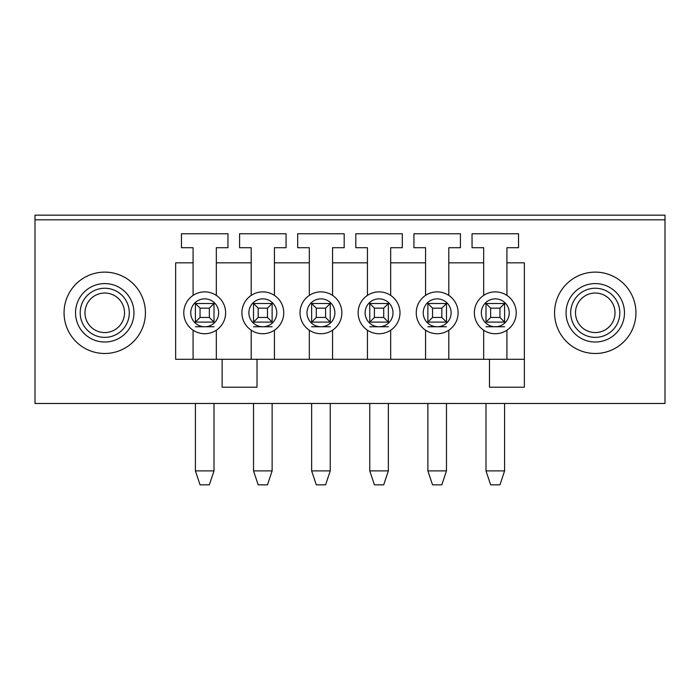 <?xml version="1.0" encoding="UTF-8"?>
<svg xmlns="http://www.w3.org/2000/svg" width="700" height="700" viewBox="0 0 700 700"><rect width="100%" height="100%" fill="white"/><g stroke="black" fill="none" stroke-linecap="round" stroke-linejoin="round"><path stroke-width="1.05" d="M665 403.471L35 403.471L35 219.817L665 219.817L665 403.471M257.014 387.196L222.136 387.196L222.136 359.301L175.648 359.301L175.648 262.824L193.077 262.824L193.077 247.713L181.457 247.713L181.457 233.765L227.955 233.765L227.955 247.713L216.326 247.713L216.326 262.824L251.195 262.824L251.195 247.713L239.575 247.713L239.575 233.765L286.072 233.765L286.072 247.713L274.444 247.713L274.444 262.824L309.321 262.824L309.321 247.713L297.692 247.713L297.692 233.765L344.19 233.765L344.19 247.713L332.561 247.713L332.561 262.824L367.439 262.824L367.439 247.713L355.81 247.713L355.81 233.765L402.308 233.765L402.308 247.713L390.679 247.713L390.679 262.824L425.556 262.824L425.556 247.713L413.928 247.713L413.928 233.765L460.425 233.765L460.425 247.713L448.805 247.713L448.805 262.824L483.674 262.824L483.674 247.713L472.045 247.713L472.045 233.765L518.543 233.765L518.543 247.713L506.923 247.713L506.923 262.824L524.352 262.824L524.352 387.196L489.484 387.196L489.484 359.301L257.014 359.301L257.014 387.196M222.136 359.301L257.014 359.301M489.484 359.301L524.352 359.301M64.059 312.804A40.679 40.679 0 0 1 125.081 277.576A40.679 40.679 0 0 1 125.081 348.04A40.679 40.679 0 0 1 64.059 312.804A40.679 40.679 0 0 1 141.811 296.056M635.941 312.804A40.679 40.679 0 0 1 574.919 348.04A40.679 40.679 0 0 1 574.919 277.576A40.679 40.679 0 0 1 635.941 312.804M216.326 295.409L216.326 262.824M193.077 262.824L193.077 295.409M274.444 295.409L274.444 262.824M251.195 262.824L251.195 295.409M332.561 295.409L332.561 262.824M309.321 262.824L309.321 295.409M390.679 295.409L390.679 262.824M367.439 262.824L367.439 295.409M448.805 295.409L448.805 262.824M425.556 262.824L425.556 295.409M506.923 295.409L506.923 262.824M483.674 262.824L483.674 295.409M35 219.817L35 215.162L665 215.162L665 219.817M483.674 330.199L483.674 359.301M506.923 359.301L506.923 330.199M474.373 312.804A20.921 20.921 0 0 1 505.759 294.683A20.921 20.921 0 0 1 505.759 330.925A20.921 20.921 0 0 1 474.373 312.804A20.921 20.921 0 0 1 505.759 294.683A20.921 20.921 0 0 1 505.759 330.925A20.921 20.921 0 0 1 474.373 312.804M575.496 312.804A19.758 19.758 0 0 1 595.262 293.046A19.758 19.758 0 0 1 615.02 312.804A19.758 19.758 0 0 1 595.262 332.561A19.758 19.758 0 0 1 575.496 312.804M84.98 312.804A19.758 19.758 0 0 1 114.625 295.689A19.758 19.758 0 0 1 114.625 329.919A19.758 19.758 0 0 1 84.98 312.804M448.805 359.301L448.805 330.199A20.921 20.921 0 0 1 425.556 330.199L425.556 359.301M416.255 312.804A20.921 20.921 0 0 1 447.641 294.683A20.921 20.921 0 0 1 447.641 330.925A20.921 20.921 0 0 1 416.255 312.804A20.921 20.921 0 0 1 447.641 294.683A20.921 20.921 0 0 1 447.641 330.925A20.921 20.921 0 0 1 416.255 312.804M367.439 330.199L367.439 359.301M390.679 359.301L390.679 330.199M358.137 312.804A20.921 20.921 0 0 1 389.524 294.683A20.921 20.921 0 0 1 389.524 330.925A20.921 20.921 0 0 1 358.137 312.804A20.921 20.921 0 0 1 389.524 294.683A20.921 20.921 0 0 1 389.524 330.925A20.921 20.921 0 0 1 358.137 312.804M309.321 330.199L309.321 359.301M332.561 359.301L332.561 330.199M300.02 312.804A20.921 20.921 0 0 1 331.406 294.683A20.921 20.921 0 0 1 331.406 330.925A20.921 20.921 0 0 1 300.02 312.804A20.921 20.921 0 0 1 331.406 294.683A20.921 20.921 0 0 1 331.406 330.925A20.921 20.921 0 0 1 300.02 312.804M251.195 330.199L251.195 359.301M274.444 359.301L274.444 330.199M241.902 312.804A20.921 20.921 0 0 1 273.28 294.683A20.921 20.921 0 0 1 273.28 330.925A20.921 20.921 0 0 1 241.902 312.804A20.921 20.921 0 0 1 273.28 294.683A20.921 20.921 0 0 1 273.28 330.925A20.921 20.921 0 0 1 241.902 312.804M193.077 330.199L193.077 359.301M216.326 359.301L216.326 330.199M183.785 312.804A20.921 20.921 0 0 1 215.162 294.683A20.921 20.921 0 0 1 215.162 330.925A20.921 20.921 0 0 1 183.785 312.804A20.921 20.921 0 0 1 215.162 294.683A20.921 20.921 0 0 1 215.162 330.925A20.921 20.921 0 0 1 183.785 312.804M485.992 470.881L504.595 470.881L499.949 484.838L490.648 484.838L485.992 470.881L485.992 403.471M504.595 470.881L504.595 403.471M504.595 322.105L485.992 322.105L485.992 303.502L504.595 303.502L504.595 322.105L499.949 317.45L499.949 308.158L490.648 308.158L490.648 317.45L499.949 317.45M504.595 303.502L499.949 308.158M490.648 317.45L485.992 322.105M485.992 303.502L490.648 308.158M633.526 326.602A40.679 40.679 0 0 0 588.079 272.764A40.679 40.679 0 0 0 564.174 339.045A40.679 40.679 0 0 0 633.526 326.602M622.738 322.717A29.208 29.208 0 0 0 590.1 284.051A29.208 29.208 0 0 0 572.941 331.642A29.208 29.208 0 0 0 622.738 322.717M618.363 321.134A24.561 24.561 0 0 0 590.923 288.627A24.561 24.561 0 0 0 576.494 328.65A24.561 24.561 0 0 0 618.363 321.134M131.364 300.773A29.208 29.208 0 0 0 81.016 295.767A29.208 29.208 0 0 0 101.85 341.871A29.208 29.208 0 0 0 131.364 300.773M127.12 302.689A24.561 24.561 0 0 0 84.796 298.48A24.561 24.561 0 0 0 102.305 337.243A24.561 24.561 0 0 0 127.12 302.689M427.875 470.881L446.477 470.881L441.822 484.838L432.53 484.838L427.875 470.881L427.875 403.471M446.477 470.881L446.477 403.471M446.477 322.105L427.875 322.105L427.875 303.502L446.477 303.502L446.477 322.105L441.822 317.45L441.822 308.158L432.53 308.158L432.53 317.45L441.822 317.45M446.477 303.502L441.822 308.158M432.53 317.45L427.875 322.105M427.875 303.502L432.53 308.158M369.757 470.881L388.36 470.881L383.705 484.838L374.412 484.838L369.757 470.881L369.757 403.471M388.36 470.881L388.36 403.471M388.36 322.105L369.757 322.105L369.757 303.502L388.36 303.502L388.36 322.105L383.705 317.45L383.705 308.158L374.412 308.158L374.412 317.45L383.705 317.45M388.36 303.502L383.705 308.158M374.412 317.45L369.757 322.105M369.757 303.502L374.412 308.158M311.64 470.881L330.243 470.881L325.588 484.838L316.295 484.838L311.64 470.881L311.64 403.471M330.243 470.881L330.243 403.471M330.243 322.105L311.64 322.105L311.64 303.502L330.243 303.502L330.243 322.105L325.588 317.45L325.588 308.158L316.295 308.158L316.295 317.45L325.588 317.45M330.243 303.502L325.588 308.158M316.295 317.45L311.64 322.105M311.64 303.502L316.295 308.158M253.523 470.881L272.125 470.881L267.47 484.838L258.178 484.838L253.523 470.881L253.523 403.471M272.125 470.881L272.125 403.471M272.125 322.105L253.523 322.105L253.523 303.502L272.125 303.502L272.125 322.105L267.47 317.45L267.47 308.158L258.178 308.158L258.178 317.45L267.47 317.45M272.125 303.502L267.47 308.158M258.178 317.45L253.523 322.105M253.523 303.502L258.178 308.158M195.405 470.881L214.008 470.881L209.352 484.838L200.051 484.838L195.405 470.881L195.405 403.471M214.008 470.881L214.008 403.471M214.008 322.105L195.405 322.105L195.405 303.502L214.008 303.502L214.008 322.105L209.352 317.45L209.352 308.158L200.051 308.158L200.051 317.45L209.352 317.45M214.008 303.502L209.352 308.158M200.051 317.45L195.405 322.105M195.405 303.502L200.051 308.158M190.759 312.804A13.947 13.947 0 0 1 211.68 300.729A13.947 13.947 0 0 1 211.68 324.887A13.947 13.947 0 0 1 190.759 312.804M248.876 312.804A13.947 13.947 0 0 1 269.797 300.729A13.947 13.947 0 0 1 269.797 324.887A13.947 13.947 0 0 1 248.876 312.804M306.994 312.804A13.947 13.947 0 0 1 327.915 300.729A13.947 13.947 0 0 1 327.915 324.887A13.947 13.947 0 0 1 306.994 312.804M365.111 312.804A13.947 13.947 0 0 1 386.033 300.729A13.947 13.947 0 0 1 386.033 324.887A13.947 13.947 0 0 1 365.111 312.804M423.229 312.804A13.947 13.947 0 0 1 444.15 300.729A13.947 13.947 0 0 1 444.15 324.887A13.947 13.947 0 0 1 423.229 312.804M481.346 312.804A13.947 13.947 0 0 1 502.267 300.729A13.947 13.947 0 0 1 502.267 324.887A13.947 13.947 0 0 1 481.346 312.804M504.595 326.751L485.992 326.751M446.477 326.751L427.875 326.751M388.36 326.751L369.757 326.751M330.243 326.751L311.64 326.751M272.125 326.751L253.523 326.751M214.008 326.751L195.405 326.751"/></g></svg>
